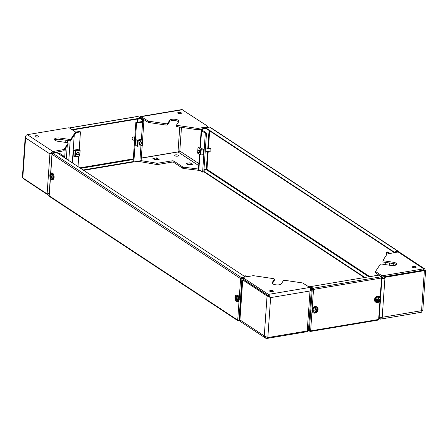 <?xml version="1.0" encoding="UTF-8"?>
<svg xmlns="http://www.w3.org/2000/svg" width="448" height="448" viewBox="0 0 448 448"><rect width="100%" height="100%" fill="white"/><g stroke="black" fill="none" stroke-linecap="round" stroke-linejoin="round"><path stroke-width="0.67" d="M167.63 123.463L167.541 124.757A1.4 0.515 -176 0 1 166.919 125.037A1.4 0.515 -176 0 1 165.861 125.037L165.956 123.743A1.4 0.515 4 0 0 167.009 123.743A1.4 0.515 4 0 0 167.63 123.463L169.77 120.243A4.659 1.714 -176 0 1 171.853 119.302A4.659 1.714 -176 0 1 176.613 119.566A4.659 1.714 -176 0 1 178.942 121.24A4.659 1.714 -176 0 1 178.819 121.582L176.68 124.796A1.4 0.515 4 0 0 176.641 124.902A1.4 0.515 4 0 0 177.716 125.479L197.742 128.442L207.161 126.862A1.4 0.515 4 0 0 207.822 126.476A1.4 0.515 4 0 0 207.614 126.179L181.927 109.57L140.722 116.491L148.434 121.15L165.956 123.743M180.527 113.658A1.865 0.683 -176 0 1 178.623 113.557A1.865 0.683 -176 0 1 177.688 112.885A1.865 0.683 -176 0 1 178.573 112.37A1.865 0.683 -176 0 1 180.477 112.476A1.865 0.683 -176 0 1 181.406 113.142A1.865 0.683 -176 0 1 180.527 113.658M167.541 124.757L169.68 121.542A4.659 1.714 -176 0 1 171.763 120.602A4.659 1.714 -176 0 1 178.595 121.912M178.158 155.254A1.865 0.683 4 0 0 176.092 154.829A1.865 0.683 4 0 0 174.72 155.389A1.865 0.683 4 0 0 174.994 155.786A1.865 0.683 4 0 0 177.061 156.212A1.865 0.683 4 0 0 178.433 155.652A1.865 0.683 4 0 0 178.158 155.254M177.128 156.212A1.865 0.683 4 0 0 175.935 156.128M157.478 159.706L156.654 159.169L154.459 159.538M190.736 164.623L189.918 164.086L187.718 164.455M200.183 170.52L183.462 168.448A1.4 0.515 -176 0 1 182.521 168.157L173.813 162.417A1.4 0.515 4 0 0 171.898 162.131L157.786 164.5A1.4 0.515 -176 0 1 156.677 164.494L137.85 161.274M159.113 159.432L156.744 157.87L152.908 158.514L155.277 160.076L159.113 159.432M192.377 164.349L190.008 162.786L186.172 163.436L188.541 164.993L192.377 164.349M182.521 168.157L182.61 166.863L173.908 161.118L173.813 162.417M182.61 166.863A1.4 0.515 4 0 0 183.551 167.154L183.462 168.448M198.475 169.047L183.551 167.154M198.862 163.593L179.81 151.038L178.046 151.978L141.294 158.15M156.677 164.494L156.766 163.195L140.874 160.597M156.766 163.195A1.4 0.515 4 0 0 157.875 163.206L157.786 164.5M171.898 162.131L171.987 160.838L157.875 163.206M171.987 160.838A1.4 0.515 -176 0 1 173.908 161.118M178.903 113.618A1.865 0.683 -176 0 1 180.102 113.702M177.716 125.479L177.621 126.778L197.646 129.735L202.653 128.895M177.621 126.778A1.4 0.515 -176 0 1 176.551 126.196A1.4 0.515 -176 0 1 176.585 126.095M140.683 118.037C140.218 116.732 140.409 116.273 141.249 116.659L141.159 117.953L148.344 122.45L165.861 125.037M197.742 128.442L197.646 129.735M181.468 127.344L179.81 151.038L178.007 151.872L141.305 158.038M207.805 126.7L208.085 127.31M208.113 126.902L207.788 126.958M156.744 157.87L156.654 159.169M190.008 162.786L189.918 164.086M204.613 169.529L203.924 169.999M199.5 154.398L198.475 169.086A2.654 0.98 -176 0 0 198.867 169.652L202.602 172.116L203.79 171.914L206.511 133.039L202.776 130.575A1.26 0.465 4 0 1 202.586 130.306M202.602 172.116L205.324 133.235L206.511 133.039M205.324 133.235L201.589 130.777A2.654 0.98 4 0 1 201.191 130.211L200.021 146.95M202.614 129.45L202.451 129.478A2.654 0.98 4 0 0 201.191 130.211M148.434 121.15L148.344 122.45M141.21 118.3L141.159 117.953M139.899 118.244L141.086 118.042L139.961 117.824L141.17 118.356M142.587 139.698L143.87 121.324A2.654 0.98 4 0 1 142.615 122.052L136.562 123.071L135.828 122.59L133.112 161.465L133.846 161.946L139.894 160.933A2.654 0.98 -176 0 0 141.148 160.199L142.173 145.578M136.562 123.071L133.846 161.946M142.447 121.117A1.26 0.465 4 0 1 142.475 121.223A1.26 0.465 4 0 1 141.882 121.57L135.828 122.59M143.87 121.324A2.654 0.98 4 0 0 143.478 120.758L142.464 120.926M142.537 119.84L143.55 119.666L143.478 120.758M141.086 118.042L143.55 119.666M209.591 148.378A1.512 0.767 80.5 0 1 209.866 148.215A1.512 0.767 80.5 0 1 210.907 150.231A1.512 0.767 80.5 0 1 210.364 151.2A1.512 0.767 80.5 0 1 210.056 151.133M207.575 151.553L206.338 169.238L206.982 169.333A0.465 0.364 -56.6 0 1 206.556 169.831L368.833 276.814M202.535 130.614L202.67 128.671L205.587 128.178M202.67 128.671L205.834 128.341M206.338 169.238L203.952 169.641M202.787 130.586L202.91 128.834M203.907 170.274L206.556 169.831M364.33 277.57L203.806 171.741M364.874 277.474L203.834 171.31M398.362 251.955A0.465 0.364 123.4 0 0 398.026 251.776L394.072 252.437L394.1 252.006L398.054 251.339A0.93 0.722 123.4 0 1 398.507 251.429L209.994 127.154A0.93 0.722 -56.6 0 0 209.546 127.064L205.587 127.73L205.559 128.162L394.072 252.437M398.787 251.983A0.93 0.722 123.4 0 0 398.507 251.429M205.587 127.73L394.1 252.006M132.787 139.625A1.512 1.176 -56.6 0 1 132.474 139.541M133.034 139.787A1.512 1.176 -56.6 0 1 132.591 139.63A1.512 1.176 -56.6 0 1 132.138 138.583A1.512 1.176 -56.6 0 1 132.927 137.217A1.512 1.176 -56.6 0 1 134.254 137.105A1.512 1.176 -56.6 0 1 134.568 137.452M139.664 160.972L138.914 161.095M140.213 118.574L142.145 119.846L142.027 121.542M140.381 118.356L142.542 119.778L142.145 119.846M142.542 119.778L142.391 121.912M133.79 161.913L83.653 170.335M133.274 161.571L83.132 169.994M72.352 129.87L69.888 127.893A0.93 0.476 -99.5 0 0 69.67 127.842L137.693 116.418A0.93 0.476 80.5 0 1 137.906 116.474L140.398 118.115L140.364 118.546L72.47 129.948M72.38 129.539L140.398 118.115M67.99 144.379A1.4 0.515 -176 0 1 68.006 144.491A1.4 0.515 -176 0 1 67.973 144.592L68.062 143.298A1.4 0.515 4 0 0 68.102 143.192A1.4 0.515 4 0 0 67.894 142.895A1.4 0.515 4 0 0 67.026 142.615L57.982 141.277A4.659 1.714 -176 0 1 55.098 140.33A4.659 1.714 -176 0 1 54.404 139.345A4.659 1.714 -176 0 1 60.122 138.062L69.166 139.395A1.4 0.515 4 0 0 70.846 139.115L75.578 131.998L69.765 128.162A1.4 0.515 4 0 0 67.844 127.876L27.39 134.669C25.973 135.055 25.368 136.136 25.581 137.917L25.228 136.735L25.922 135.738M38.416 136.119A1.865 0.683 -176 0 1 38.69 136.511A1.865 0.683 -176 0 1 37.318 137.077A1.865 0.683 -176 0 1 35.252 136.651A1.865 0.683 -176 0 1 34.972 136.254A1.865 0.683 -176 0 1 36.35 135.688A1.865 0.683 -176 0 1 38.416 136.119M54.706 140.017A4.659 1.714 -176 0 1 60.032 139.356L69.076 140.694L69.166 139.395M49.056 195.591A1.4 0.515 -176 0 1 48.922 195.513L49.017 194.219A1.4 0.515 4 0 0 49.146 194.298M23.968 178.668L23.946 179.049L48.922 195.513M48.266 193.726L49.017 194.219M52.517 153.563L49.902 153.95L52.942 151.519L63.918 149.526L68.062 143.298M36.187 136.987A1.865 0.683 -176 0 1 37.386 137.071M70.846 139.115L70.75 140.414L75.488 133.291L75.578 131.998M70.75 140.414A1.4 0.515 -176 0 1 69.076 140.694M27.39 134.669L52.942 151.519L52.853 152.813L63.829 150.819L67.973 144.592M25.228 136.735L22.4 177.167L22.781 177.884L47.102 193.917L47.18 192.83A2.654 0.98 4 0 0 49.207 193.413M47.102 193.917L48.289 193.721L48.322 193.273M23.946 179.049L23.419 178.304M79.218 149.559L80.45 131.897L79.716 131.415L75.572 132.11M78.019 166.622L78.747 156.229M77.913 150.058L77.952 149.453L74.116 150.097L74.094 150.41M77.179 149.587L77.134 150.186M80.45 131.897L75.527 132.72M63.918 149.526L63.829 150.819M51.083 153.754L52.853 152.813M22.781 177.884L25.581 137.917L49.902 153.95L52.886 152.919L56.885 152.247L57.596 153.031M58.94 153.362A2.654 0.98 4 0 1 60.452 153.877L64.187 156.341L62.989 156.716M64.187 156.341L64.109 157.455M59.254 154.252L63 156.537M59.265 154.078A1.26 0.465 4 0 0 58.901 153.916M57.081 152.818L57.613 152.729M310.33 288.193L311.338 289.318L310.016 290.987C310.677 289.414 310.604 288.232 309.792 287.442L302.607 282.946L285.09 280.358A1.4 0.515 4 0 0 284.038 280.358A1.4 0.515 4 0 0 283.41 280.638L281.271 283.853A4.659 1.714 -176 0 1 279.188 284.794A4.659 1.714 -176 0 1 274.434 284.536A4.659 1.714 -176 0 1 272.104 282.862A4.659 1.714 -176 0 1 272.227 282.514L274.366 279.3A1.4 0.515 4 0 0 274.4 279.199A1.4 0.515 4 0 0 273.33 278.617L253.305 275.66L243.88 277.239A1.4 0.515 4 0 0 243.219 277.626A1.4 0.515 4 0 0 243.426 277.922L243.337 279.216A1.4 0.515 -176 0 1 243.13 278.919L243.219 277.626M270.85 291.693A1.865 0.683 -176 0 1 272.048 291.777M270.519 290.438A1.865 0.683 -176 0 1 272.423 290.545A1.865 0.683 -176 0 1 273.353 291.217A1.865 0.683 -176 0 1 272.474 291.726A1.865 0.683 -176 0 1 270.57 291.626A1.865 0.683 -176 0 1 269.634 290.954A1.865 0.683 -176 0 1 270.519 290.438M308.168 329.958L308.078 331.251A1.4 0.515 -176 0 1 307.418 331.638L307.507 330.338A1.4 0.515 4 0 0 308.168 329.958A1.4 0.515 4 0 0 307.989 329.678M267.053 337.137L266.958 338.43L307.418 331.638M309.792 287.442L268.408 294.392L243.426 277.922M274.288 280.386A1.4 0.515 -176 0 1 274.31 280.493A1.4 0.515 -176 0 1 274.277 280.599L274.366 279.3M272.356 283.483L274.277 280.599M268.318 295.686L270.626 297.601L268.408 294.392L268.318 295.686L243.337 279.216M266.958 338.43L265.563 338.117L264.264 335.938L267.831 337.568L307.216 330.954L307.294 329.868A2.654 0.98 4 0 0 308.549 329.134L311.338 289.318M307.294 329.868L310.016 290.987L270.626 297.601L267.058 295.971L242.738 279.938L242.659 281.03A2.654 0.98 -176 0 1 242.267 280.465A2.654 0.98 -176 0 1 242.732 279.961M242.738 279.938L243.925 279.742L268.246 295.775L267.058 295.971L264.264 335.938L239.943 319.906L240.218 321.406L265.563 338.117M269.892 297.119L268.246 295.775M239.904 320.006L239.506 319.967L239.943 319.906L242.659 281.03M242.816 279.927A2.654 0.98 -176 0 1 243.522 279.731L243.998 279.653M244.177 276.158L245.644 276.942M246.826 276.746L245.375 275.789L244.188 275.985M309.064 286.804L314.188 285.986M309.798 287.286L310.738 287.129M198.195 150.674A1.4 0.711 80.5 0 1 198.246 150.556A1.4 0.711 80.5 0 1 198.615 150.226A1.4 0.711 80.5 0 1 198.974 149.862A1.4 0.711 80.5 0 1 199.937 151.726M199.114 148.092L200.805 147.806L202.776 149.106M203.459 150.242L203.538 149.089L200.743 149.296L198.061 147.526L200.228 146.905L200.273 147.896M197.674 153.037L200.351 154.958L203.146 154.745L203.577 150.478M203.538 149.089L200.9 149.274L198.218 147.498L200.34 146.966M199.45 150.08L198.615 150.226A1.4 0.711 80.5 0 1 199.578 152.085A1.4 0.711 80.5 0 1 199.074 152.981A1.4 0.711 80.5 0 1 198.615 152.785A1.4 0.711 80.5 0 1 198.537 152.69M198.038 151.234A1.165 0.594 80.5 0 1 198.145 150.763A1.165 0.594 80.5 0 1 198.867 150.685A1.165 0.594 80.5 0 1 199.259 152.034A1.165 0.594 80.5 0 1 198.458 152.617A1.165 0.594 80.5 0 1 198.038 151.234M140.739 144.088A1.4 1.086 -56.6 0 1 139.384 144.29A1.4 1.086 -56.6 0 1 138.964 143.321A1.4 1.086 -56.6 0 1 139.014 143.035M137.043 140.123L140.633 139.524L141.411 140.034M135.85 143.797L135.738 145.393L137.284 146.25L142.128 145.589L142.649 139.888M142.526 139.927L138.174 140.655L136.136 139.731L138.074 140.594L142.425 139.866L141.495 138.83L142.66 139.759L142.128 145.589M136.136 139.731L136.046 140.991M141.254 139.933L141.333 138.852M134.781 137.592L133.946 137.043A1.4 1.086 123.4 0 0 133.762 136.948M139.194 143.158A1.4 1.086 -56.6 0 1 139.922 141.893A1.4 1.086 -56.6 0 1 141.148 141.792A1.4 1.086 -56.6 0 1 141.568 142.755A1.4 1.086 -56.6 0 1 140.84 144.021A1.4 1.086 -56.6 0 1 139.614 144.122A1.4 1.086 -56.6 0 1 139.194 143.158M139.513 143.203A1.165 0.907 -56.6 0 1 141.49 142.873A1.165 0.907 -56.6 0 1 139.513 143.203M132.25 139.238A1.4 1.086 123.4 0 0 132.406 139.373L134.557 140.79M76.636 153.664A1.4 1.086 -56.6 0 1 77.358 152.398A1.4 1.086 -56.6 0 1 78.59 152.298A1.4 1.086 -56.6 0 1 79.005 153.261A1.4 1.086 -56.6 0 1 78.277 154.526A1.4 1.086 -56.6 0 1 77.05 154.627A1.4 1.086 -56.6 0 1 76.636 153.664M76.955 153.709A1.165 0.907 -56.6 0 1 78.932 153.378A1.165 0.907 -56.6 0 1 76.955 153.709M78.176 154.594A1.4 1.086 -56.6 0 1 76.821 154.795A1.4 1.086 -56.6 0 1 76.401 153.826A1.4 1.086 -56.6 0 1 76.451 153.541M74.486 150.629L78.07 150.03L78.848 150.539M73.287 154.302L73.175 155.898L74.721 156.755L79.744 155.988L80.091 150.394M79.962 150.433L75.611 151.161L73.573 150.237L75.516 151.099L79.867 150.366L78.938 149.335L80.097 150.265L79.565 156.089M73.573 150.237L73.483 151.497M78.697 150.438L78.77 149.358M397.874 251.798L423.696 268.822L424.878 269.002L399.532 252.291L398.143 251.978L387.167 253.971L383.023 260.198A1.4 0.515 4 0 0 382.984 260.299A1.4 0.515 4 0 0 383.191 260.596A1.4 0.515 4 0 0 384.059 260.882L383.97 262.175A1.4 0.515 -176 0 1 383.102 261.895A1.4 0.515 -176 0 1 382.894 261.598A1.4 0.515 -176 0 1 382.934 261.492M413.61 267.719A1.865 0.683 -176 0 1 414.803 267.803M412.67 267.378A1.865 0.683 -176 0 1 412.395 266.98A1.865 0.683 -176 0 1 413.767 266.42A1.865 0.683 -176 0 1 415.834 266.846A1.865 0.683 -176 0 1 416.114 267.243A1.865 0.683 -176 0 1 414.736 267.803A1.865 0.683 -176 0 1 412.67 267.378M383.97 262.175L393.014 263.514A4.659 1.714 -176 0 1 395.898 264.46A4.659 1.714 -176 0 1 396.29 264.774M384.059 260.882L393.103 262.22A4.659 1.714 -176 0 1 395.987 263.161A4.659 1.714 -176 0 1 396.682 264.152A4.659 1.714 -176 0 1 390.964 265.434L381.92 264.096A1.4 0.515 4 0 0 380.24 264.376L375.508 271.499L381.321 275.335A1.4 0.515 4 0 0 383.242 275.615L383.152 276.914A1.4 0.515 -176 0 1 381.231 276.629L381.321 275.335M379.159 318.086L382.194 317.29L380.324 319.144L379.126 318.584M383.152 276.914L423.606 270.122L423.696 268.822L383.242 275.615M375.508 271.499L375.413 272.793L381.231 276.629M425.163 270.502L384.989 277.323L384.255 276.836L384.182 277.928A1.26 0.465 -176 0 1 382.452 277.67L379.988 276.046A2.654 0.98 4 0 0 379.764 275.918M384.989 277.323L384.91 278.41L384.182 277.928M421.014 312.049C421.876 312.502 422.066 312.043 421.579 310.677L424.374 270.704L423.646 270.222L384.255 276.836M381.954 278.186A2.654 0.98 -176 0 0 384.91 278.41L382.194 317.29L421.579 310.677C422.8 311.091 423.063 311.024 422.369 310.47M423.976 270.698L423.606 270.122L423.976 270.698M422.772 310.878L425.6 270.441L424.116 270.222M379.63 318.998L379.725 317.705M370.289 276.522L376.342 275.509A2.654 0.98 4 0 1 377.003 275.442M424.878 269.002L425.197 270.402M388.931 253.646L386.551 252.078L386.333 255.226M385.829 262.45L385.672 264.65M386.551 252.078L387.738 251.882L390.102 253.439M308.151 330.159L310.078 331.43A0.93 0.476 -99.5 0 0 310.29 331.481A0.93 0.476 -99.5 0 0 310.626 330.887A0.93 0.342 -176 0 1 309.344 330.697L308.168 329.918M308.487 286.625L312.642 289.162L313.281 289.257L313.068 288.663L310.576 287.022L310.604 286.591L313.096 288.232A0.93 0.476 -99.5 0 1 313.522 289.419L313.281 289.257M310.184 287.868L312.245 289.229A0.93 0.342 4 0 0 313.522 289.419L381.539 277.995A0.93 0.342 4 0 0 381.982 277.738A0.93 0.342 4 0 0 381.842 277.542L381.433 277.267M378.946 319.01A0.93 0.342 -176 0 1 379.081 319.206A0.93 0.342 -176 0 1 378.644 319.463A0.93 0.476 80.5 0 1 378.308 320.062L310.29 331.481M377.518 275.352L377.938 274.966L378.319 275.218M377.541 275.033L377.927 275.285M310.604 286.591L378.622 275.167L381.114 276.808A0.93 0.476 80.5 0 1 381.539 277.995L380.201 297.175M374.937 299.958A3.377 2.626 -56.6 0 1 376.695 296.906A3.377 2.626 -56.6 0 1 379.663 296.66A3.377 2.626 -56.6 0 1 380.671 298.995A3.377 2.626 -56.6 0 1 378.913 302.047A3.377 2.626 -56.6 0 1 375.945 302.299A3.377 2.626 -56.6 0 1 374.937 299.958M375.945 302.299L375.502 302.008A3.377 2.626 -56.6 0 1 374.494 299.667A3.377 2.626 -56.6 0 1 376.253 296.615A3.377 2.626 -56.6 0 1 379.221 296.369L379.663 296.66M377.614 302.21C374.517 300.933 374.64 299.113 377.994 296.75C381.091 298.021 380.962 299.841 377.614 302.21M378.812 300.266L378.386 301.616L377.597 301.75L378.022 300.401A3.998 1.473 -176 0 1 376.281 300.434L376.342 299.566A3.998 1.473 4 0 0 378.078 299.538L377.877 297.774L378.666 297.64L378.874 299.404A3.998 1.473 4 0 0 379.982 298.956L379.926 299.818A3.998 1.473 -176 0 1 378.812 300.266L378.498 300.059L379.926 299.818M378.386 301.616L378.498 300.059M378.022 300.401L376.281 300.434M378.666 297.64L378.56 299.197L378.874 299.404M312.374 310.464A3.377 2.626 -56.6 0 1 314.132 307.412A3.377 2.626 -56.6 0 1 317.1 307.166A3.377 2.626 -56.6 0 1 318.108 309.501A3.377 2.626 -56.6 0 1 316.35 312.553A3.377 2.626 -56.6 0 1 313.382 312.805A3.377 2.626 -56.6 0 1 312.374 310.464M313.382 312.805L312.945 312.514A3.377 2.626 -56.6 0 1 311.937 310.173A3.377 2.626 -56.6 0 1 313.695 307.121A3.377 2.626 -56.6 0 1 316.663 306.874L317.1 307.166M315.05 312.715C311.954 311.433 312.082 309.613 315.431 307.255C318.528 308.526 318.405 310.346 315.05 312.715M316.249 310.772L315.829 312.122L315.039 312.256L315.459 310.906A3.998 1.473 -176 0 1 313.718 310.94L313.779 310.072A3.998 1.473 4 0 0 315.521 310.044L315.314 308.28L316.109 308.146L316.31 309.91A3.998 1.473 4 0 0 317.425 309.462L317.363 310.324A3.998 1.473 -176 0 1 316.249 310.772L315.935 310.565L317.363 310.324M315.829 312.122L315.935 310.565M315.459 310.906L313.718 310.94M316.109 308.146L315.997 309.702L316.31 309.91M239.859 320.146L238.986 320.292A0.93 0.342 -176 0 1 237.703 320.107A0.93 0.722 123.4 0 0 237.983 320.751L49.47 196.476A0.93 0.722 -56.6 0 1 49.196 195.826A0.93 0.342 -176 0 1 49.056 195.63L50.294 177.929M52.209 153.95A0.93 0.342 4 0 0 51.957 154.162A0.93 0.342 4 0 0 52.091 154.358A0.93 0.722 -56.6 0 1 52.942 153.362L56.902 152.701L245.409 276.976L241.455 277.637A0.93 0.722 123.4 0 0 240.604 278.634L243.169 278.41M57.686 153.216L58.968 153.003L58.895 154.017M57.445 153.059L58.968 153.003M50.781 173.085L52.091 154.358L240.604 278.634A0.93 0.342 4 0 0 241.886 278.824L243.152 278.611M238.151 320.27A0.465 0.364 123.4 0 0 238.465 320.404L238.302 320.298M237.983 320.751A0.93 0.722 123.4 0 0 238.437 320.835L239.798 320.606M239.854 320.169L238.465 320.404M243.214 277.771L241.427 278.068A0.465 0.364 123.4 0 0 241.002 278.566M234.987 297.214A3.377 1.719 80.5 0 1 236.197 295.047A3.377 1.719 80.5 0 1 238.526 299.544A3.377 1.719 80.5 0 1 237.317 301.711A3.377 1.719 80.5 0 1 234.987 297.214M236.197 295.047L236.908 294.93A3.377 1.719 80.5 0 1 239.238 299.426A3.377 1.719 80.5 0 1 238.028 301.588L237.317 301.711M235.071 297.724L235.536 296.094L236.947 295.646C238.812 298.777 238.683 300.597 236.566 301.106L235.071 298.211A3.998 1.473 -176 0 1 235.071 298.161L235.127 297.293A3.998 1.473 4 0 0 235.502 297.959L236.118 296.318L236.606 296.638L235.99 298.284A3.998 1.473 4 0 0 237.378 298.777L237.317 299.639A3.998 1.473 -176 0 1 235.928 299.146L236.331 300.619L235.838 300.294L235.441 298.827A3.998 1.473 -176 0 1 235.071 298.211M235.838 300.294L235.95 298.738L235.071 298.161L235.127 297.293M237.317 299.639L235.928 299.146M235.502 297.959L236.012 297.875L236.118 296.318M235.95 298.738L235.441 298.827M49.846 175.157A3.377 1.719 80.5 0 1 51.055 172.995A3.377 1.719 80.5 0 1 53.385 177.492A3.377 1.719 80.5 0 1 52.175 179.654A3.377 1.719 80.5 0 1 49.846 175.157M51.055 172.995L51.766 172.872A3.377 1.719 80.5 0 1 54.096 177.369A3.377 1.719 80.5 0 1 52.886 179.536L52.175 179.654M49.93 175.672L50.394 174.037L51.806 173.594C53.67 176.725 53.542 178.545 51.425 179.054L49.93 176.154A3.998 1.473 -176 0 1 49.93 176.103L49.986 175.241A3.998 1.473 4 0 0 50.361 175.907L50.977 174.261L51.464 174.586L50.848 176.226A3.998 1.473 4 0 0 52.237 176.725L52.175 177.587A3.998 1.473 -176 0 1 50.786 177.094L51.19 178.562L50.697 178.242L50.299 176.77A3.998 1.473 -176 0 1 49.93 176.154M50.697 178.242L50.809 176.686L49.93 176.103L49.986 175.241M52.175 177.587L50.786 177.094M50.361 175.907L50.87 175.823L50.977 174.261M50.809 176.686L50.299 176.77M178.046 151.978L198.716 165.603M141.249 116.659L182.633 109.71M207.116 127.473L207.161 126.862M179.743 127.092L178.007 151.872M198.867 169.652L199.914 154.672M200.39 147.879L201.589 130.777M169.68 121.542L169.77 120.243M142.615 122.052L141.439 138.841M140.952 145.785L139.894 160.933M209.67 130.872L208.432 148.574M208.23 151.441L206.982 169.333L369.774 276.651M209.054 130.463L207.777 148.686M209.546 127.064L398.054 251.339M79.884 167.849L133.291 158.883M137.239 122.349L137.469 119.034M137.894 122.242L138.124 118.922M80.646 168.353L133.246 159.516M69.888 127.893L137.906 116.474M60.032 139.356L60.122 138.062M49.902 153.95L47.18 192.83M65.878 140.218L65.727 142.419M65.29 148.618L64.652 157.808M66.321 158.906L67.245 145.69M67.452 142.705L67.609 140.476M72.307 162.854L74.239 135.167M68.785 160.535L70.174 140.689M53.62 153.401L52.886 152.919M272.177 283.22L272.227 282.514M270.626 297.601L267.831 337.568M310.951 288.602L310.447 288.686M198.061 147.526L197.663 153.188M200.351 154.958L200.743 149.296M200.833 155.036L201.23 149.38M203.241 153.322L203.442 150.511M138.174 140.655L137.777 146.317M137.682 140.594L137.284 146.25M136.035 141.159L135.839 143.965M75.611 151.161L75.219 156.822M75.118 151.099L74.721 156.755M73.472 151.665L73.276 154.47M393.014 263.514L393.103 262.22M389.693 263.026L389.542 265.222M393.338 263.57L393.198 265.563M379.932 301.022L378.644 319.463L310.626 330.887L312.004 311.114M312.138 309.193L313.522 289.419M312.245 289.229L309.344 330.697M381.114 276.808L313.096 288.232M240.604 278.634L239.221 298.407M239.086 300.334L237.703 320.107L49.196 195.826L50.422 178.226M238.986 320.292L241.886 278.824M241.455 277.637L52.942 153.362M176.551 126.196L176.641 124.902M207.822 126.476L207.76 127.366M68.006 144.491L68.102 143.192M242.267 280.465L239.501 319.967M274.31 280.493L274.4 279.199M197.607 153.11L198.005 147.448M203.644 150.405L203.448 153.216M210.174 148.282L205.386 149.083M210.638 151.038L205.19 151.95M142.699 139.826L142.302 145.482M135.766 143.875L135.962 141.07M138.998 143.718L139.614 144.122M75.023 149.946L75.74 150.422M76.434 154.224L77.05 154.627M80.136 150.332L79.744 155.988M73.203 154.381L73.399 151.575M382.894 261.598L382.984 260.299M422.307 310.884L421.372 310.783M421.534 312.222L380.324 319.144M381.982 277.738L380.57 297.948M380.419 300.104L379.081 319.206M50.624 173.191L51.957 154.162"/></g></svg>

